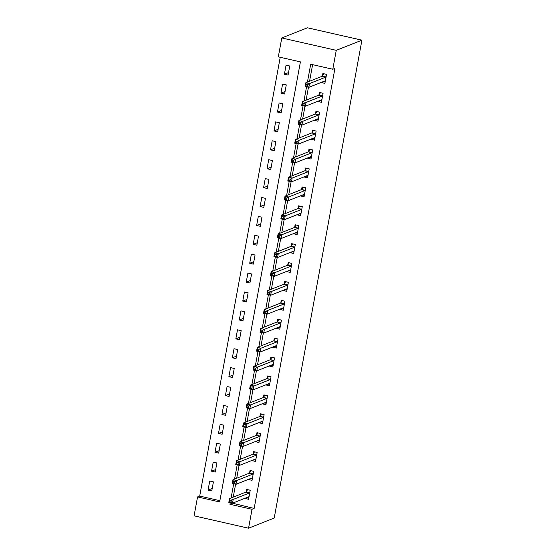 <?xml version="1.0" encoding="UTF-8"?>
<svg xmlns="http://www.w3.org/2000/svg" width="556" height="556" viewBox="0 0 556 556"><rect width="100%" height="100%" fill="white"/><g stroke="black" fill="none" stroke-linecap="round" stroke-linejoin="round"><path stroke-width="0.83" d="M248.56 528.2L194.086 515.829L197.554 496.932L219.641 501.943L300.407 61.876L278.32 56.865L281.788 37.961L307.44 27.8L361.914 40.171L274.212 518.039L248.56 528.2L252.028 509.296L254.161 508.448L334.934 68.388L332.794 69.236L310.707 64.218L307.426 82.093M280.224 57.296L199.694 496.084L197.554 496.932M199.694 496.084L219.87 500.664M211.753 490.941L213.421 481.871L209.737 481.037L208.069 490.107L211.753 490.941M215.221 472.044L216.889 462.967L213.205 462.133L211.544 471.203L215.221 472.044M218.689 453.14L220.357 444.063L216.673 443.229L215.012 452.299L218.689 453.14M222.164 434.236L223.825 425.159L220.148 424.325L218.48 433.402L222.164 434.236M225.632 415.332L227.293 406.255L223.616 405.421L221.948 414.498L225.632 415.332M229.1 396.428L230.768 387.358L227.084 386.517L225.416 395.594L229.1 396.428M232.568 377.524L234.236 368.454L230.552 367.613L228.891 376.69L232.568 377.524M236.036 358.62L237.704 349.55L234.02 348.716L232.359 357.786L236.036 358.62M239.511 339.716L241.172 330.646L237.495 329.812L235.827 338.882L239.511 339.716M242.979 320.819L244.64 311.742L240.963 310.908L239.295 319.978L242.979 320.819M246.447 301.915L248.115 292.838L244.431 292.004L242.763 301.081L246.447 301.915M249.915 283.011L251.583 273.934L247.9 273.1L246.238 282.177L249.915 283.011M253.383 264.107L255.051 255.03L251.368 254.196L249.707 263.273L253.383 264.107M256.858 245.203L258.519 236.133L254.843 235.292L253.175 244.369L256.858 245.203M260.326 226.299L261.987 217.229L258.311 216.395L256.643 225.465L260.326 226.299M263.794 207.395L265.462 198.325L261.779 197.491L260.111 206.561L263.794 207.395M267.262 188.498L268.93 179.421L265.247 178.587L263.586 187.657L267.262 188.498M270.73 169.594L272.398 160.517L268.715 159.683L267.054 168.753L270.73 169.594M274.198 150.69L275.866 141.613L272.19 140.779L270.522 149.856L274.198 150.69M277.673 131.786L279.334 122.709L275.658 121.875L273.99 130.952L277.673 131.786M281.141 112.882L282.802 103.812L279.126 102.971L277.458 112.048L281.141 112.882M284.609 93.978L286.277 84.908L282.594 84.067L280.926 93.144L284.609 93.978M288.077 75.074L289.745 66.004L286.062 65.17L284.401 74.24L288.077 75.074M312.611 64.649L309.567 81.245M308.462 87.257L306.099 100.149M304.994 106.161L302.631 119.053M301.526 125.065L299.156 137.957M298.058 143.969L295.688 156.861M294.583 162.873L292.22 175.766M291.115 181.777L288.752 194.669M287.647 200.674L285.284 213.567M284.179 219.578L281.809 232.471M280.71 238.482L278.341 251.375M277.242 257.386L274.873 270.279M273.767 276.29L271.404 289.183M270.299 295.194L267.936 308.087M266.831 314.098L264.468 326.991M263.363 333.002L260.993 345.888M259.895 351.899L257.525 364.792M256.42 370.803L254.057 383.696M252.952 389.707L250.589 402.6M249.484 408.611L247.121 421.504M246.016 427.515L243.646 440.408M242.548 446.419L240.178 459.312M239.073 465.323L236.71 478.216M235.605 484.22L233.242 497.113M232.137 503.124L254.161 508.448M244.911 498.294L248.56 499.302L250.228 490.225L246.544 489.391L246.093 491.851M248.379 479.39L252.028 480.398L253.696 471.321L250.012 470.487L249.561 472.947M251.847 460.486L255.496 461.494L257.164 452.424L253.48 451.583L253.029 454.043M255.315 441.582L258.964 442.59L260.632 433.52L256.948 432.679L256.504 435.139M258.79 422.678L262.439 423.686L264.1 414.616L260.423 413.782L259.972 416.242M262.258 403.774L265.907 404.789L267.568 395.712L263.891 394.878L263.44 397.338M265.726 384.877L269.375 385.885L271.043 376.808L267.36 375.974L266.908 378.434M269.194 365.973L272.843 366.981L274.511 357.904L270.828 357.07L270.376 359.53M272.662 347.069L276.311 348.077L277.979 339L274.296 338.166L273.844 340.626M276.137 328.165L279.786 329.173L281.447 320.103L277.771 319.262L277.319 321.722M279.605 309.261L283.254 310.269L284.915 301.199L281.239 300.358L280.787 302.818M283.073 290.357L286.722 291.365L288.39 282.295L284.707 281.461L284.255 283.914M286.542 271.453L290.19 272.461L291.858 263.391L288.175 262.557L287.723 265.017M290.01 252.549L293.658 253.564L295.326 244.487L291.643 243.653L291.191 246.113M293.485 233.652L297.133 234.66L298.794 225.583L295.118 224.749L294.666 227.209M296.953 214.748L300.601 215.756L302.262 206.679L298.586 205.845L298.134 208.305M300.421 195.844L304.069 196.852L305.737 187.775L302.054 186.941L301.602 189.401M303.889 176.94L307.537 177.948L309.205 168.878L305.522 168.037L305.07 170.497M307.357 158.036L311.006 159.044L312.674 149.974L308.99 149.133L308.538 151.593M310.825 139.132L314.474 140.14L316.142 131.07L312.465 130.236L312.013 132.696M314.3 120.228L317.949 121.236L319.61 112.166L315.933 111.332L315.481 113.792M317.768 101.331L321.417 102.339L323.078 93.262L319.401 92.428L318.949 94.888M321.236 82.427L324.885 83.435L326.553 74.358L322.869 73.524L322.417 75.984M332.794 69.236L336.262 50.332L361.914 40.171M336.262 50.332L281.788 37.961M230.233 502.693L229.941 504.285L252.028 509.296M306.558 86.826L303.958 100.997M303.089 105.73L300.49 119.901M299.621 124.634L297.022 138.805M296.153 143.538L293.554 157.709M292.685 162.442L290.079 176.606M289.21 181.339L286.611 195.51M285.742 200.243L283.143 214.414M282.274 219.147L279.675 233.318M278.806 238.051L276.207 252.222M275.338 256.955L272.739 271.126M271.87 275.859L269.264 290.03M268.395 294.763L265.796 308.934M264.927 313.66L262.328 327.831M261.459 332.564L258.86 346.735M257.991 351.468L255.392 365.639M254.523 370.372L251.917 384.543M251.048 389.276L248.449 403.447M247.58 408.18L244.981 422.351M244.112 427.084L241.512 441.255M240.644 445.988L238.044 460.159M237.176 464.885L234.569 479.057M233.701 483.789L231.101 497.961M232.081 503.437L229.941 504.285M247.337 497.488L244.876 498.468M212.204 488.474L208.069 490.107M288.536 72.6L284.401 74.24M285.061 91.504L280.926 93.144M281.593 110.408L277.458 112.048M278.125 129.312L273.99 130.952M274.657 148.216L270.522 149.856M271.189 167.12L267.054 168.753M267.714 186.024L263.586 187.657M264.246 204.928L260.111 206.561M260.778 223.825L256.643 225.465M257.31 242.729L253.175 244.369M253.842 261.633L249.707 263.273M250.367 280.537L246.238 282.177M246.899 299.441L242.763 301.081M243.431 318.345L239.295 319.978M239.963 337.249L235.827 338.882M236.495 356.146L232.359 357.786M233.027 375.05L228.891 376.69M229.552 393.954L225.416 395.594M226.083 412.858L221.948 414.498M222.615 431.762L218.48 433.402M219.147 450.666L215.012 452.299M215.679 469.57L211.544 471.203M250.812 478.584L248.344 479.564M254.28 459.687L251.819 460.66M257.748 440.783L255.287 441.756M261.216 421.879L258.755 422.852M264.684 402.975L262.224 403.948M268.159 384.071L265.692 385.044M271.627 365.167L269.167 366.147M275.095 346.263L272.635 347.243M278.563 327.366L276.103 328.339M282.031 308.462L279.571 309.435M285.499 289.558L283.039 290.531M288.974 270.654L286.514 271.627M292.442 251.75L289.982 252.723M295.91 232.846L293.45 233.819M299.378 213.942L296.918 214.922M302.846 195.038L300.386 196.018M306.321 176.141L303.861 177.114M309.789 157.237L307.329 158.21M313.257 138.333L310.797 139.306M316.725 119.429L314.265 120.402M320.193 100.525L317.733 101.498M323.668 81.621L321.201 82.601M247.079 497.432L248.831 497.828M247.67 489.648L250.214 490.267M231.324 500.532L229.85 500.198L229.572 501.707L231.046 502.047L231.324 500.532L233.193 499.427L232.498 503.208L228.815 502.374L229.51 498.593L233.193 499.427L249.526 492.957A1.557 0.382 102.8 0 0 249.707 492.783L249.776 492.685M249.012 496.842L248.97 496.786A1.557 0.382 102.8 0 0 248.9 496.73A1.557 0.382 102.8 0 0 248.831 496.737L232.498 503.208L231.046 502.047M229.85 500.198L229.51 498.593L245.842 492.123A1.557 0.382 102.8 0 0 246.023 491.949L247.601 489.676M229.572 501.707L228.815 502.374M250.554 478.528L252.299 478.924M251.138 470.744L253.689 471.363M234.792 481.628L233.318 481.294L233.047 482.81L234.514 483.143L234.792 481.628L236.661 480.523L235.966 484.304L232.29 483.47L232.985 479.689L236.661 480.523L252.994 474.053A1.557 0.382 102.8 0 0 253.175 473.886L253.244 473.781M252.48 477.938L252.438 477.882A1.557 0.382 102.8 0 0 252.368 477.826A1.557 0.382 102.8 0 0 252.299 477.833L235.966 484.304L234.514 483.143M233.318 481.294L232.985 479.689L249.31 473.219A1.557 0.382 102.8 0 0 249.491 473.045L251.069 470.772M233.047 482.81L232.29 483.47M254.022 459.624L255.767 460.02M254.606 451.84L257.157 452.459M238.26 462.724L236.793 462.39L236.515 463.906L237.989 464.239L238.26 462.724L240.129 461.619L239.434 465.4L235.758 464.566L236.453 460.785L240.129 461.619L256.462 455.155A1.557 0.382 102.8 0 0 256.643 454.982L256.712 454.884M255.948 459.034L255.906 458.978A1.557 0.382 102.8 0 0 255.836 458.929A1.557 0.382 102.8 0 0 255.767 458.936L239.434 465.4L237.989 464.239M236.793 462.39L236.453 460.785L252.785 454.315A1.557 0.382 102.8 0 0 252.966 454.141L254.544 451.868M236.515 463.906L235.758 464.566M257.491 440.72L259.235 441.116M258.074 432.936L260.625 433.555M241.735 443.82L240.261 443.486L239.983 445.002L241.457 445.335L241.735 443.82L243.597 442.722L242.909 446.503L239.226 445.662L239.921 441.881L243.597 442.722L259.93 436.252A1.557 0.382 102.8 0 0 260.111 436.078L260.18 435.98M259.416 440.13L259.381 440.074A1.557 0.382 102.8 0 0 259.305 440.025A1.557 0.382 102.8 0 0 259.242 440.032L242.909 446.503L241.457 445.335M240.261 443.486L239.921 441.881L256.253 435.411A1.557 0.382 102.8 0 0 256.434 435.244L258.012 432.964M239.983 445.002L239.226 445.662M260.959 421.816L262.71 422.219M261.549 414.032L264.093 414.658M245.203 424.923L243.73 424.582L243.452 426.098L244.925 426.431L245.203 424.923L247.072 423.818L246.377 427.599L242.694 426.758L243.389 422.977L247.072 423.818L263.405 417.347A1.557 0.382 102.8 0 0 263.579 417.174L263.648 417.076M262.891 421.226L262.849 421.17A1.557 0.382 102.8 0 0 262.773 421.121A1.557 0.382 102.8 0 0 262.71 421.128L246.377 427.599L244.925 426.431M243.73 424.582L243.389 422.977L259.721 416.513A1.557 0.382 102.8 0 0 259.902 416.34L261.48 414.06M243.452 426.098L242.694 426.758M264.427 402.919L266.178 403.315M265.017 395.135L267.561 395.754M248.671 406.019L247.198 405.685L246.92 407.194L248.393 407.527L248.671 406.019L250.541 404.914L249.846 408.695L246.162 407.861L246.857 404.08L250.541 404.914L266.873 398.443A1.557 0.382 102.8 0 0 267.054 398.27L267.116 398.172M266.359 402.329L266.317 402.273A1.557 0.382 102.8 0 0 266.248 402.217A1.557 0.382 102.8 0 0 266.178 402.224L249.846 408.695L248.393 407.527M247.198 405.685L246.857 404.08L263.19 397.609A1.557 0.382 102.8 0 0 263.37 397.436L264.948 395.156M246.92 407.194L246.162 407.861M267.902 384.015L269.646 384.411M268.485 376.231L271.036 376.85M252.139 387.115L250.666 386.781L250.388 388.29L251.861 388.623L252.139 387.115L254.009 386.01L253.314 389.791L249.637 388.957L250.325 385.176L254.009 386.01L270.341 379.539A1.557 0.382 102.8 0 0 270.522 379.366L270.591 379.268M269.827 383.425L269.785 383.369A1.557 0.382 102.8 0 0 269.716 383.313A1.557 0.382 102.8 0 0 269.646 383.32L253.314 389.791L251.861 388.623M250.666 386.781L250.325 385.176L266.658 378.705A1.557 0.382 102.8 0 0 266.838 378.532L268.416 376.252M250.388 388.29L249.637 388.957M271.37 365.111L273.114 365.507M271.953 357.327L274.504 357.946M255.607 368.211L254.141 367.877L253.863 369.386L255.336 369.719L255.607 368.211L257.477 367.106L256.782 370.887L253.105 370.053L253.8 366.272L257.477 367.106L273.809 360.635A1.557 0.382 102.8 0 0 273.99 360.462L274.059 360.364M273.295 364.521L273.253 364.465A1.557 0.382 102.8 0 0 273.184 364.409A1.557 0.382 102.8 0 0 273.114 364.416L256.782 370.887L255.336 369.719M254.141 367.877L253.8 366.272L270.133 359.802A1.557 0.382 102.8 0 0 270.306 359.628L271.891 357.355M253.863 369.386L253.105 370.053M274.838 346.207L276.582 346.603M275.422 338.423L277.972 339.042M259.082 349.307L257.609 348.973L257.331 350.488L258.804 350.822L259.082 349.307L260.945 348.202L260.257 351.983L256.573 351.149L257.268 347.368L260.945 348.202L277.277 341.731A1.557 0.382 102.8 0 0 277.458 341.565L277.527 341.46M276.763 345.617L276.728 345.561A1.557 0.382 102.8 0 0 276.652 345.505A1.557 0.382 102.8 0 0 276.589 345.512L260.257 351.983L258.804 350.822M257.609 348.973L257.268 347.368L273.601 340.897A1.557 0.382 102.8 0 0 273.781 340.724L275.359 338.451M257.331 350.488L256.573 351.149M278.306 327.303L280.05 327.699M278.897 319.519L281.44 320.138M262.55 330.403L261.077 330.069L260.799 331.584L262.272 331.918L262.55 330.403L264.42 329.298L263.725 333.079L260.041 332.245L260.736 328.464L264.42 329.298L280.752 322.827A1.557 0.382 102.8 0 0 280.926 322.661L280.995 322.556M280.238 326.713L280.196 326.657A1.557 0.382 102.8 0 0 280.12 326.601A1.557 0.382 102.8 0 0 280.057 326.608L263.725 333.079L262.272 331.918M261.077 330.069L260.736 328.464L277.069 321.993A1.557 0.382 102.8 0 0 277.249 321.82L278.827 319.547M260.799 331.584L260.041 332.245M281.774 308.399L283.525 308.795M282.365 300.615L284.908 301.234M266.018 311.499L264.545 311.165L264.267 312.68L265.74 313.014L266.018 311.499L267.888 310.394L267.193 314.175L263.509 313.341L264.204 309.56L267.888 310.394L284.22 303.93A1.557 0.382 102.8 0 0 284.401 303.757L284.464 303.659M283.706 307.809L283.664 307.753A1.557 0.382 102.8 0 0 283.595 307.704A1.557 0.382 102.8 0 0 283.525 307.711L267.193 314.175L265.74 313.014M264.545 311.165L264.204 309.56L280.537 303.089A1.557 0.382 102.8 0 0 280.717 302.923L282.295 300.643M264.267 312.68L263.509 313.341M285.242 289.495L286.993 289.891M285.833 281.711L288.383 282.337M269.486 292.595L268.013 292.261L267.735 293.776L269.208 294.11L269.486 292.595L271.356 291.497L270.661 295.278L266.984 294.437L267.672 290.656L271.356 291.497L287.688 285.026A1.557 0.382 102.8 0 0 287.869 284.853L287.938 284.755M287.174 288.905L287.132 288.849A1.557 0.382 102.8 0 0 287.063 288.8A1.557 0.382 102.8 0 0 286.993 288.807L270.661 295.278L269.208 294.11M268.013 292.261L267.672 290.656L284.005 284.192A1.557 0.382 102.8 0 0 284.185 284.019L285.763 281.739M267.735 293.776L266.984 294.437M288.717 270.598L290.461 270.994M289.301 262.807L291.851 263.433M272.954 273.698L271.488 273.357L271.21 274.873L272.676 275.206L272.954 273.698L274.824 272.593L274.129 276.374L270.452 275.533L271.147 271.759L274.824 272.593L291.156 266.122A1.557 0.382 102.8 0 0 291.337 265.949L291.407 265.851M290.642 270.001L290.6 269.945A1.557 0.382 102.8 0 0 290.531 269.896A1.557 0.382 102.8 0 0 290.461 269.903L274.129 276.374L272.676 275.206M271.488 273.357L271.147 271.759L287.48 265.288A1.557 0.382 102.8 0 0 287.654 265.115L289.231 262.835M271.21 274.873L270.452 275.533M292.185 251.694L293.929 252.09M292.769 243.91L295.319 244.529M276.429 254.794L274.956 254.46L274.678 255.968L276.151 256.302L276.429 254.794L278.292 253.689L277.604 257.47L273.92 256.636L274.615 252.855L278.292 253.689L294.624 247.218A1.557 0.382 102.8 0 0 294.805 247.045L294.875 246.947M294.11 251.103L294.075 251.048A1.557 0.382 102.8 0 0 293.999 250.992A1.557 0.382 102.8 0 0 293.929 250.999L277.604 257.47L276.151 256.302M274.956 254.46L274.615 252.855L290.948 246.384A1.557 0.382 102.8 0 0 291.129 246.211L292.706 243.931M274.678 255.968L273.92 256.636M295.653 232.79L297.397 233.186M296.237 225.006L298.787 225.625M279.897 235.89L278.424 235.556L278.146 237.065L279.619 237.398L279.897 235.89L281.767 234.785L281.072 238.566L277.388 237.732L278.083 233.951L281.767 234.785L298.099 228.314A1.557 0.382 102.8 0 0 298.273 228.141L298.343 228.043M297.585 232.2L297.543 232.144A1.557 0.382 102.8 0 0 297.467 232.088A1.557 0.382 102.8 0 0 297.404 232.095L281.072 238.566L279.619 237.398M278.424 235.556L278.083 233.951L294.416 227.48A1.557 0.382 102.8 0 0 294.597 227.307L296.174 225.027M278.146 237.065L277.388 237.732M299.121 213.886L300.872 214.282M299.712 206.102L302.255 206.721M283.365 216.986L281.892 216.652L281.614 218.16L283.087 218.501L283.365 216.986L285.235 215.881L284.54 219.662L280.856 218.828L281.551 215.047L285.235 215.881L301.567 209.41A1.557 0.382 102.8 0 0 301.748 209.237L301.811 209.139M301.053 213.295L301.011 213.24A1.557 0.382 102.8 0 0 300.942 213.184A1.557 0.382 102.8 0 0 300.872 213.191L284.54 219.662L283.087 218.501M281.892 216.652L281.551 215.047L297.884 208.576A1.557 0.382 102.8 0 0 298.065 208.403L299.642 206.13M281.614 218.16L280.856 218.828M302.589 194.982L304.34 195.378M303.18 187.198L305.724 187.817M286.833 198.082L285.36 197.748L285.082 199.263L286.555 199.597L286.833 198.082L288.703 196.977L288.008 200.758L284.331 199.924L285.019 196.143L288.703 196.977L305.035 190.506A1.557 0.382 102.8 0 0 305.216 190.34L305.286 190.235M304.521 194.391L304.479 194.336A1.557 0.382 102.8 0 0 304.41 194.28A1.557 0.382 102.8 0 0 304.34 194.287L288.008 200.758L286.555 199.597M285.36 197.748L285.019 196.143L301.352 189.672A1.557 0.382 102.8 0 0 301.533 189.499L303.11 187.226M285.082 199.263L284.331 199.924M306.064 176.078L307.809 176.474M306.648 168.294L309.199 168.913M290.301 179.178L288.828 178.844L288.557 180.359L290.024 180.693L290.301 179.178L292.171 178.073L291.476 181.854L287.8 181.02L288.495 177.239L292.171 178.073L308.504 171.609A1.557 0.382 102.8 0 0 308.684 171.436L308.754 171.338M307.989 175.487L307.948 175.432A1.557 0.382 102.8 0 0 307.878 175.376A1.557 0.382 102.8 0 0 307.809 175.39L291.476 181.854L290.024 180.693M288.828 178.844L288.495 177.239L304.82 170.768A1.557 0.382 102.8 0 0 305.001 170.595L306.578 168.322M288.557 180.359L287.8 181.02M309.532 157.174L311.277 157.57M310.116 149.39L312.667 150.009M293.776 160.274L292.303 159.94L292.025 161.455L293.498 161.789L293.776 160.274L295.639 159.176L294.944 162.957L291.268 162.116L291.963 158.335L295.639 159.176L311.972 152.705A1.557 0.382 102.8 0 0 312.152 152.532L312.222 152.434M311.457 156.583L311.423 156.528A1.557 0.382 102.8 0 0 311.346 156.479A1.557 0.382 102.8 0 0 311.277 156.486L294.944 162.957L293.498 161.789M292.303 159.94L291.963 158.335L308.295 151.864A1.557 0.382 102.8 0 0 308.476 151.698L310.053 149.418M292.025 161.455L291.268 162.116M313 138.27L314.745 138.673M313.584 130.486L316.135 131.112M297.245 141.37L295.771 141.036L295.493 142.551L296.967 142.885L297.245 141.37L299.114 140.272L298.419 144.053L294.736 143.212L295.431 139.431L299.114 140.272L315.44 133.801A1.557 0.382 102.8 0 0 315.62 133.628L315.69 133.53M314.925 137.679L314.891 137.624A1.557 0.382 102.8 0 0 314.814 137.575A1.557 0.382 102.8 0 0 314.752 137.582L298.419 144.053L296.967 142.885M295.771 141.036L295.431 139.431L311.763 132.967A1.557 0.382 102.8 0 0 311.944 132.794L313.521 130.514M295.493 142.551L294.736 143.212M316.468 119.373L318.22 119.769M317.059 111.582L319.603 112.208M300.713 122.473L299.239 122.139L298.961 123.647L300.435 123.981L300.713 122.473L302.582 121.368L301.887 125.149L298.204 124.315L298.899 120.534L302.582 121.368L318.915 114.897A1.557 0.382 102.8 0 0 319.088 114.724L319.158 114.626M318.4 118.782L318.359 118.727A1.557 0.382 102.8 0 0 318.289 118.671A1.557 0.382 102.8 0 0 318.22 118.678L301.887 125.149L300.435 123.981M299.239 122.139L298.899 120.534L315.231 114.063A1.557 0.382 102.8 0 0 315.412 113.89L316.99 111.61M298.961 123.647L298.204 124.315M319.936 100.469L321.688 100.865M320.527 92.685L323.071 93.304M304.181 103.569L302.707 103.235L302.429 104.743L303.903 105.077L304.181 103.569L306.05 102.464L305.355 106.245L301.672 105.411L302.367 101.63L306.05 102.464L322.383 95.993A1.557 0.382 102.8 0 0 322.563 95.82L322.633 95.722M321.868 99.878L321.827 99.823A1.557 0.382 102.8 0 0 321.757 99.767A1.557 0.382 102.8 0 0 321.688 99.774L305.355 106.245L303.903 105.077M302.707 103.235L302.367 101.63L318.699 95.159A1.557 0.382 102.8 0 0 318.88 94.986L320.458 92.706M302.429 104.743L301.672 105.411M323.411 81.565L325.156 81.961M323.995 73.781L326.546 74.4M307.649 84.665L306.175 84.331L305.904 85.839L307.371 86.173L307.649 84.665L309.518 83.56L308.823 87.341L305.147 86.507L305.835 82.726L309.518 83.56L325.851 77.089A1.557 0.382 102.8 0 0 326.031 76.916L326.101 76.818M325.336 80.974L325.295 80.919A1.557 0.382 102.8 0 0 325.225 80.863A1.557 0.382 102.8 0 0 325.156 80.87L308.823 87.341L307.371 86.173M306.175 84.331L305.835 82.726L322.167 76.255A1.557 0.382 102.8 0 0 322.348 76.082L323.926 73.809M305.904 85.839L305.147 86.507M249.526 492.957L245.842 492.123M249.707 492.783L246.023 491.949M252.994 474.053L249.31 473.219M253.175 473.886L249.491 473.045M256.462 455.155L252.785 454.315M256.643 454.982L252.966 454.141M259.93 436.252L256.253 435.411M260.111 436.078L256.434 435.244M263.405 417.347L259.721 416.513M263.579 417.174L259.902 416.34M266.873 398.443L263.19 397.609M267.054 398.27L263.37 397.436M270.341 379.539L266.658 378.705M270.522 379.366L266.838 378.532M273.809 360.635L270.133 359.802M273.99 360.462L270.306 359.628M277.277 341.731L273.601 340.897M277.458 341.565L273.781 340.724M280.752 322.827L277.069 321.993M280.926 322.661L277.249 321.82M284.22 303.93L280.537 303.089M284.401 303.757L280.717 302.923M287.688 285.026L284.005 284.192M287.869 284.853L284.185 284.019M291.156 266.122L287.48 265.288M291.337 265.949L287.654 265.115M294.624 247.218L290.948 246.384M294.805 247.045L291.129 246.211M298.099 228.314L294.416 227.48M298.273 228.141L294.597 227.307M301.567 209.41L297.884 208.576M301.748 209.237L298.065 208.403M305.035 190.506L301.352 189.672M305.216 190.34L301.533 189.499M308.504 171.609L304.82 170.768M308.684 171.436L305.001 170.595M311.972 152.705L308.295 151.864M312.152 152.532L308.476 151.698M315.44 133.801L311.763 132.967M315.62 133.628L311.944 132.794M318.915 114.897L315.231 114.063M319.088 114.724L315.412 113.89M322.383 95.993L318.699 95.159M322.563 95.82L318.88 94.986M325.851 77.089L322.167 76.255M326.031 76.916L322.348 76.082"/></g></svg>
